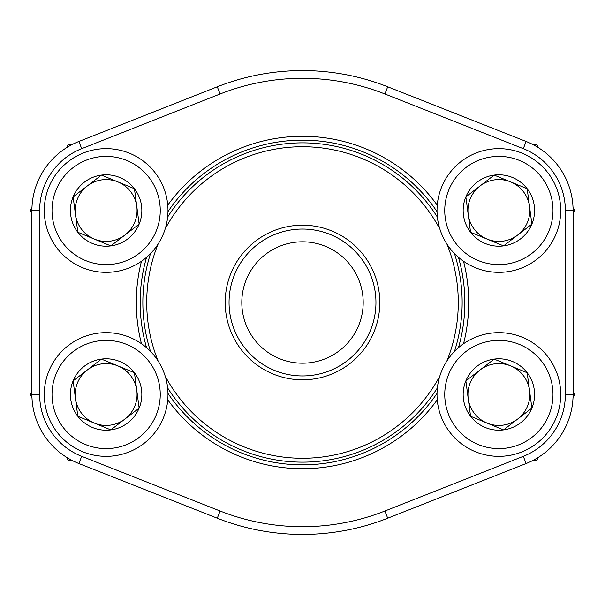 <?xml version="1.0" encoding="UTF-8"?>
<svg xmlns="http://www.w3.org/2000/svg" width="605" height="605" viewBox="0 0 605 605"><rect width="100%" height="100%" fill="white"/><g stroke="black" fill="none" stroke-linecap="round" stroke-linejoin="round"><path stroke-width="0.91" d="M470.561 416.263A35.71 35.71 0 0 1 494.179 359.098A35.71 35.71 0 0 1 531.871 408.133A35.71 35.71 0 0 1 470.561 416.263L465.865 380.863L494.179 359.098L527.182 372.733L531.871 408.133L503.564 429.898L470.561 416.263L465.865 380.863L494.179 359.098L527.182 372.733L531.871 408.133L503.564 429.898L470.561 416.263M480.022 369.98A30.923 30.923 0 0 1 527.454 406.31A30.923 30.923 0 0 1 468.217 398.566A30.923 30.923 0 0 1 480.022 369.98M441.711 370.88A61.846 61.846 0 0 1 547.903 356.806A61.846 61.846 0 0 1 506.998 455.815A61.846 61.846 0 0 1 441.711 370.88A61.846 61.846 0 0 1 547.903 356.806A61.846 61.846 0 0 1 506.998 455.815A61.846 61.846 0 0 1 441.711 370.88M77.818 232.267A35.71 35.71 0 0 1 101.436 175.102A35.71 35.71 0 0 1 139.135 224.137A35.71 35.71 0 0 1 77.818 232.267L73.129 196.867L101.436 175.102L134.439 188.737L139.135 224.137L110.821 245.902L77.818 232.267L73.129 196.867L101.436 175.102L134.439 188.737L139.135 224.137L110.821 245.902L77.818 232.267M87.286 185.985A30.923 30.923 0 0 1 134.711 222.307A30.923 30.923 0 0 1 75.474 214.563A30.923 30.923 0 0 1 87.286 185.985M48.967 186.885A61.846 61.846 0 0 1 155.167 172.803A61.846 61.846 0 0 1 114.262 271.811A61.846 61.846 0 0 1 48.967 186.885A61.846 61.846 0 0 1 155.167 172.803A61.846 61.846 0 0 1 114.262 271.811A61.846 61.846 0 0 1 48.967 186.885M77.818 416.263A35.71 35.71 0 0 1 101.436 359.098A35.71 35.71 0 0 1 139.135 408.133A35.71 35.71 0 0 1 77.818 416.263L73.129 380.863L101.436 359.098L134.439 372.733L139.135 408.133L110.821 429.898L77.818 416.263L73.129 380.863L101.436 359.098L134.439 372.733L139.135 408.133L110.821 429.898L77.818 416.263M87.286 369.98A30.923 30.923 0 0 1 134.711 406.31A30.923 30.923 0 0 1 75.474 398.566A30.923 30.923 0 0 1 87.286 369.98M48.967 370.88A61.846 61.846 0 0 1 155.167 356.806A61.846 61.846 0 0 1 114.262 455.815A61.846 61.846 0 0 1 48.967 370.88A61.846 61.846 0 0 1 155.167 356.806A61.846 61.846 0 0 1 114.262 455.815A61.846 61.846 0 0 1 48.967 370.88M470.561 232.267A35.71 35.71 0 0 1 494.179 175.102A35.71 35.71 0 0 1 531.871 224.137A35.71 35.71 0 0 1 470.561 232.267L465.865 196.867L494.179 175.102L527.182 188.737L531.871 224.137L503.564 245.902L470.561 232.267L465.865 196.867L494.179 175.102L527.182 188.737L531.871 224.137L503.564 245.902L470.561 232.267M480.022 185.985A30.923 30.923 0 0 1 527.454 222.307A30.923 30.923 0 0 1 468.217 214.563A30.923 30.923 0 0 1 480.022 185.985M441.711 186.885A61.846 61.846 0 0 1 547.903 172.803A61.846 61.846 0 0 1 506.998 271.811A61.846 61.846 0 0 1 441.711 186.885A61.846 61.846 0 0 1 547.903 172.803A61.846 61.846 0 0 1 506.998 271.811A61.846 61.846 0 0 1 441.711 186.885M31.974 397.485L30.25 394.498L31.914 391.624M71.632 460.216L68.191 460.216L66.467 457.229M533.368 144.784L536.809 144.784L538.533 147.771M573.026 207.515L574.75 210.502L573.086 213.376M66.467 147.771L68.191 144.784L71.632 144.784M31.914 213.376L30.25 210.502L31.974 207.515M538.533 457.229L536.809 460.216L533.368 460.216M573.086 391.624L574.75 394.498L573.026 397.485M81.705 456.336A66.489 66.489 0 0 1 39.643 394.498L31.914 394.498L31.914 210.502A74.218 74.218 0 0 1 78.862 141.472L217.286 86.787A231.934 231.934 0 0 1 387.714 86.787L526.138 141.472A74.218 74.218 0 0 1 573.086 210.502L573.086 394.498A74.218 74.218 0 0 1 526.138 463.528L387.714 518.213A231.934 231.934 0 0 1 217.286 518.213L78.862 463.528A74.218 74.218 0 0 1 31.914 394.498A74.218 74.218 0 0 0 78.862 463.528L81.705 456.336L220.122 511.021A224.198 224.198 0 0 0 384.878 511.021L523.295 456.336A66.489 66.489 0 0 0 565.357 394.498L565.357 210.502A66.489 66.489 0 0 0 523.295 148.664L384.878 93.979A224.198 224.198 0 0 0 220.122 93.979L81.705 148.664A66.489 66.489 0 0 0 39.643 210.502L39.643 394.498L39.643 210.502L31.914 210.502A74.218 74.218 0 0 1 78.862 141.472L81.705 148.664M463.521 261.247A166.216 166.216 0 0 1 463.521 343.753M437.249 399.822A166.216 166.216 0 0 1 167.751 399.822M141.479 343.753A166.216 166.216 0 0 1 141.479 261.247M167.751 205.178A166.216 166.216 0 0 1 437.249 205.178M458.431 347.701A162.352 162.352 0 0 0 458.431 257.299M437.029 211.614A162.352 162.352 0 0 0 167.971 211.614M146.569 257.299A162.352 162.352 0 0 0 146.569 347.701M167.971 393.386A162.352 162.352 0 0 0 437.029 393.386M523.295 456.336L526.138 463.528A74.218 74.218 0 0 0 573.086 394.498A74.218 74.218 0 0 1 526.138 463.528A74.218 74.218 0 0 0 573.086 394.498L565.357 394.498M379.811 302.5A77.311 77.311 0 0 1 263.848 369.451A77.311 77.311 0 0 1 263.848 235.549A77.311 77.311 0 0 1 379.811 302.5M446.883 360.996A155.78 155.78 0 0 0 446.883 244.004M439.85 229A155.78 155.78 0 0 0 165.15 229M158.117 244.004A155.78 155.78 0 0 0 158.117 360.996M165.15 376A155.78 155.78 0 0 0 439.85 376M454.453 253.54A159.644 159.644 0 0 1 454.453 351.46M437.37 387.918A159.644 159.644 0 0 1 167.63 387.918M150.547 351.46A159.644 159.644 0 0 1 150.547 253.54M167.63 217.082A159.644 159.644 0 0 1 437.37 217.082M363.189 302.5A60.689 60.689 0 0 0 272.159 249.941A60.689 60.689 0 0 0 272.159 355.059A60.689 60.689 0 0 0 363.189 302.5M375.947 302.5A73.447 73.447 0 0 0 265.776 238.892A73.447 73.447 0 0 0 265.776 366.108A73.447 73.447 0 0 0 375.947 302.5M448.849 373.837A54.117 54.117 0 0 0 505.984 448.146A54.117 54.117 0 0 0 541.777 361.518A54.117 54.117 0 0 0 448.849 373.837M56.114 189.834A54.117 54.117 0 0 0 113.241 264.151A54.117 54.117 0 0 0 149.034 177.515A54.117 54.117 0 0 0 56.114 189.834M56.114 373.837A54.117 54.117 0 0 0 113.241 448.146A54.117 54.117 0 0 0 149.034 361.518A54.117 54.117 0 0 0 56.114 373.837M448.849 189.834A54.117 54.117 0 0 0 505.984 264.151A54.117 54.117 0 0 0 541.777 177.515A54.117 54.117 0 0 0 448.849 189.834M523.295 148.664L526.138 141.472A74.218 74.218 0 0 1 573.086 210.502L565.357 210.502M220.122 93.979L217.286 86.787A231.934 231.934 0 0 1 387.714 86.787L384.878 93.979M384.878 511.021L387.714 518.213A231.934 231.934 0 0 1 217.286 518.213L220.122 511.021"/></g></svg>

